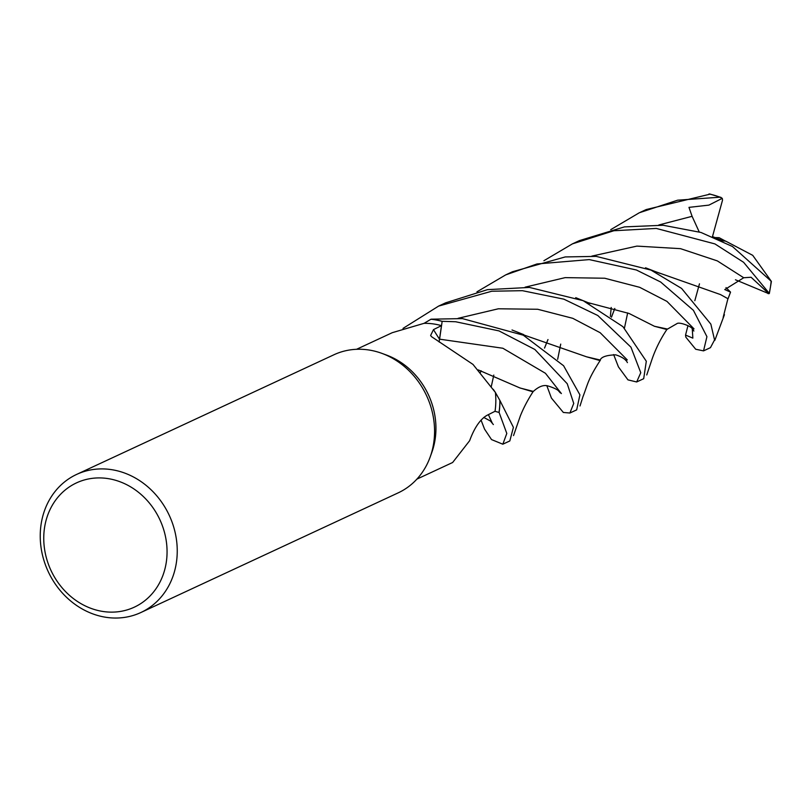 <?xml version="1.0" encoding="UTF-8"?>
<svg xmlns="http://www.w3.org/2000/svg" width="812" height="812" viewBox="0 0 812 812"><rect width="100%" height="100%" fill="white"/><g stroke="black" fill="none" stroke-linecap="round" stroke-linejoin="round"><path stroke-width="1.22" d="M493.26 389.354L494.275 390.795A60.585 53.095 65.1 0 1 495.401 392.45A71.588 62.727 65.1 0 1 495.411 392.49L499.867 400.387A76.084 66.665 65.1 0 1 499.025 412.425L494.985 411.319L499.096 412.445L506.8 433.446L502.831 444.205L491.534 439.586L484.551 429.132L481.039 420.078M76.622 474.421L333.955 354.753A76.155 66.736 65.1 0 1 382.066 353.433L386.593 355.098A71.588 62.727 65.1 0 1 389.354 356.194A71.588 62.727 65.1 0 1 431.832 452.396L430.198 456.933A76.155 66.736 65.1 0 1 398.174 492.864L140.852 612.532A76.155 66.736 65.1 0 1 89.797 612.695A76.155 66.736 65.1 0 1 40.6 543.695A76.155 66.736 65.1 0 1 76.622 474.421A76.155 66.736 65.1 0 1 127.677 474.249A76.155 66.736 65.1 0 1 176.874 543.248A76.155 66.736 65.1 0 1 140.852 612.532M416.901 479.121L452.629 462.505L469.63 440.713C474.289 428.015 479.963 419.611 486.642 415.521L495.036 411.288A71.588 62.727 65.1 0 0 495.411 392.49L499.867 400.387L495.411 392.49M495.401 392.45L472.99 364.415L431.446 336.615L430.624 335.468L433.486 329.611L441.495 325.642L439.495 339.162A1283.305 594.272 -45.4 0 1 433.486 329.611M382.066 353.433A76.155 66.736 65.1 0 1 385 354.59A76.155 66.736 65.1 0 1 430.198 456.933M122.45 482.724A68.543 60.068 65.1 0 1 164.663 569.973A68.543 60.068 65.1 0 1 88.366 607.325A68.543 60.068 65.1 0 1 46.152 520.066A68.543 60.068 65.1 0 1 122.45 482.724M441.495 325.642A71.588 62.727 65.1 0 0 424.108 323.328L430.939 319.248A76.084 66.665 65.1 0 1 442.144 321.39L439.596 339.172L442.154 321.319L455.633 321.745L499.025 330.91L534.864 349.475L567.233 383.731L573.739 403.432L569.892 413.024L576.672 409.867L579.91 394.835L563.599 365.745L523.283 335.194L462.414 318.598L431.06 319.187L424.108 323.328A71.588 62.727 65.1 0 0 424.067 323.328L392.267 332.687L356.529 349.302M439.251 342.116A21.894 19.183 65.1 0 1 439.495 339.162M439.596 339.172L442.144 321.39A76.074 66.665 65.1 0 0 430.939 319.248M502.831 444.194L509.814 440.957L513.407 427.366L499.867 400.387A76.074 66.665 65.1 0 1 499.025 412.425L494.985 411.319M569.892 413.024L563.335 412.455L551.409 398.053L546.852 385.751M610.726 229.654L639.318 212.754L677.634 200.188L719.97 197.204L722.274 198.331L722.528 200.158L712.489 236.566M710.023 194.169L646.22 209.547L640.292 212.308M403.016 328.403L438.612 306.094L491.767 291.234L522.431 290.686L563.863 299.161L597.794 315.503L630.954 347.181L640.769 372.718L636.669 381.965L627.96 379.874L618.429 366.882L613.649 354.57M610.38 316.386L611.213 307.464M636.669 381.965L643.693 378.697L646.311 361.249L622.966 326.688L583.189 300.684L529.444 287.428L487.484 289.651L445.595 302.846L438.683 306.053M499.938 400.529A76.155 66.736 65.1 0 1 499.096 412.445M656.299 228.436L714.915 243.915L743.599 262.296L769.35 293.436L771.4 281.419L732.454 246.503L700.989 232.465L663.13 225.259L624.428 226.893L579.474 240.585L572.45 243.854L613.862 230.74L656.299 228.436M476.948 291.833L505.663 274.913L536.976 263.961L589.268 259.596L636.375 269.99L660.633 281.997L693.428 310.346L706.927 336.665L703.537 350.875L695.711 349.251L685.836 337.163L685.551 335.092L692.849 338.127L692.26 328.748M703.71 350.794L710.449 347.658L714.55 339.944L710.855 324.14L681.593 288.422L650.97 270.091L596.201 256.379L565.203 256.937L512.443 271.756L505.663 274.913M685.551 335.092L687.977 325.561M614.785 308.469L611.436 317.167M600.423 360.061L586.518 356.793L520.543 333.833M614.816 308.469L611.477 317.198M627.402 362.629C625.971 359.483 622.063 356.894 615.709 354.834C606.077 355.169 600.85 357.077 599.997 360.569L586.518 356.793M727.938 298.633L723.157 317.401M728.08 298.796L720.488 294.573L655.72 271.746M481.08 370.769L480.399 372.383M735.449 279.775L768.913 293.721L751.08 277.257L743.731 277.745L724.771 289.569L730.546 292.117L728.039 298.755L720.691 294.695M481.13 370.779L480.44 372.424M771.136 281.277A76.155 66.736 65.1 0 1 769.248 292.939L767.959 293.579M543.888 260.723L572.45 243.854M667.21 329.002L654.431 326.272L666.784 329.499L676.893 323.663C679.187 321.593 691.489 326.485 692.179 328.657L693.895 331.022M654.533 326.322L629.107 313.483L588.385 302.744M722.274 198.331L708.917 205.111L688.972 207.375L692.098 216.327L699.203 231.917M725.695 241.184L722.629 240.748M547.998 339.568L544.527 348.104M559.986 392.673C559.153 390.369 554.982 388.075 547.471 385.801C543.187 384.766 538.346 386.766 532.926 391.8L519.924 387.923M714.946 237.571L719.138 237.693L725.471 241.103M721.361 240.535L725.715 241.144L752.734 255.344L771.4 281.419M547.958 339.558L544.507 348.084M533.271 391.384L520.096 388.024L478.217 369.896M694.828 300.694L699.477 283.824M431.06 319.187A76.155 66.736 65.1 0 1 442.154 321.319M730.546 292.117L725.999 287.6M709.008 193.956A76.155 66.736 65.1 0 1 719.97 197.204M625.626 360.325L627.27 359.899L600.18 332.717L572.764 318.314L537.717 309.27L498.355 308.783L458.11 318.314M743.731 277.755L717.331 260.896L680.527 248.665L636.902 246.107L591.816 256.125M492.133 422.788L488.398 414.638M692.748 329.327L694.027 328.87L666.957 301.394L639.683 287.316L604.717 278.232L565.142 277.633L525.12 287.174M692.098 216.317L658.857 224.975M558.818 391.323L561.386 393.566L545.431 373.276L502.861 348.246L439.637 339.172M709.779 193.987L721.107 197.448M580.012 405.959L582.894 396.906C588.05 383.518 587.715 379.783 600.23 360.386M523.72 334.615L512.027 329.987M627.666 312.914L624.448 328.078M714.844 340.309L724.436 314.691M659.811 273.319L645.53 267.787M493.797 375.083L491.301 386.532M493.361 424.564L490.438 421.012L483.779 417.439M646.748 374.961L652.158 358.853C655.842 348.389 660.816 338.502 667.078 329.195M590.06 303.465L575.728 297.669M560.727 344.105L557.661 359.3M723.462 241.022L712.55 236.586M721.543 240.626L722.274 240.758M513.529 435.587L520.35 415.896C523.557 407.898 527.82 399.798 533.139 391.597"/></g></svg>
